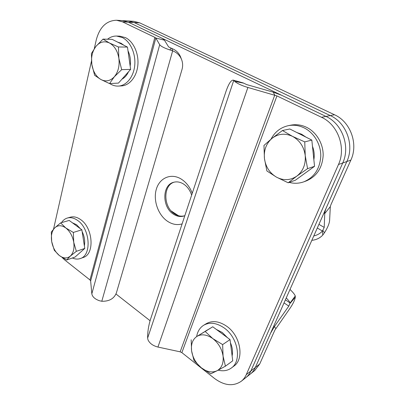 <?xml version="1.0" encoding="UTF-8"?>
<svg xmlns="http://www.w3.org/2000/svg" width="405" height="405" viewBox="0 0 405 405"><rect width="100%" height="100%" fill="white"/><g stroke="black" fill="none" stroke-linecap="round" stroke-linejoin="round"><path stroke-width="0.61" d="M192.259 193.266C189.844 186.933 186.133 182.179 181.126 179.01C171.107 172.819 159.626 177.861 156.36 189.105C152.948 200.257 158.117 215.08 167.635 221.363C172.429 224.476 177.258 225.322 182.113 223.894M191.641 195.129C190.001 190.137 187.237 186.396 183.354 183.905C180.154 181.992 176.975 181.435 173.821 182.245C161.879 184.827 161.894 207.355 173.588 214.265C177.127 216.513 180.665 217.07 184.199 215.936L184.832 215.693M184.7 215.744C181.313 216.655 177.952 216.047 174.616 213.921C163.174 207.157 162.825 185.237 174.342 182.118M311.83 240.332C316.259 239.876 319.904 238.125 322.76 235.082L322.456 231.022L324.213 227.402L324.754 213.556C324.835 211.866 325.483 209.648 326.693 206.894L346.847 161.534C354.593 145.258 346.422 122.695 330.283 115.577L134.085 22.523L128.172 20.964L134.085 22.523L330.283 115.577C346.422 122.695 354.593 145.258 346.847 161.534L255.332 367.477C254.137 370.14 252.487 372.311 250.386 373.997C252.487 372.311 254.137 370.14 255.332 367.477L270.489 333.371L274.494 326.445L288.805 306.109L290.101 302.96C289.57 301.679 288.279 300.009 286.234 297.938M139.7 22.852L133.807 21.313L116.518 20.25L122.482 21.835L128.35 22.184L325.949 116.417C342.245 123.641 350.522 146.519 342.726 162.997L250.852 371.02C249.652 373.704 248.002 375.891 245.891 377.582C248.002 375.891 249.652 373.704 250.852 371.02L259.711 364.009L254.785 370.489L241.289 381.247C243.41 379.551 245.071 377.349 246.27 374.645L250.852 371.02L342.726 162.997C350.522 146.519 342.245 123.641 325.949 116.417L334.505 114.757L139.7 22.852L128.35 22.184L122.406 20.609L128.35 22.184L160.567 37.543C162.653 38.546 163.944 39.427 164.445 40.186L168.617 46.909L171.826 48.473C175.856 50.048 178.742 52.787 180.478 56.685L180.873 57.707M150.063 320.714L115.992 294.005M122.482 21.835L154.867 37.366L155.824 38.029L159.702 44.702C160.901 46.322 164.283 48.068 169.852 49.942L171.148 48.21M180.478 56.685L181.42 59.14C182.807 62.507 183.004 65.944 182.012 69.452L116.372 292.952C114.048 298.682 109.188 301.447 101.797 301.259L99.438 300.738C94.907 299.118 92.37 296.819 91.834 293.833L90.639 280.974L89.971 279.946L64.901 260.111L62.021 257.423M171.826 48.473L172.657 50.838C176.742 52.427 179.663 55.196 181.42 59.14M169.852 49.942L172.657 50.838L101.797 301.259M116.518 20.25C106.424 20.584 99.676 27.145 96.258 39.933L94.304 48.575M53.541 229.119L91.459 61.17M241.289 381.247C233.28 386.648 224.314 385.692 214.392 378.366L181.855 352.623L180.144 351.829L157.94 347.055C152.984 345.789 149.673 343.399 148.012 339.886L147.617 338.119C147.562 332.059 148.498 325.883 150.417 319.585L225.995 91.409C228.607 83.906 231.012 80.139 233.204 80.114L243.182 82.919L246.716 84.605L273.198 92.138L281.789 95.357L325.949 116.417L321.494 117.278C337.947 124.613 346.336 147.815 338.489 164.496L246.27 374.645M147.617 338.119L233.746 80.448L234.657 81.385C237.416 83.622 241.826 85.647 247.89 87.465L276.939 95.909L321.494 117.278M233.204 80.114L243.182 82.919M234.657 81.385L243.435 83.106M259.711 364.009L274.838 330.181L289.95 308.377C293.012 303.902 294.805 300.166 295.331 297.174L290.157 303.284M285.393 299.827L290.101 302.96L295.27 295.964C294.612 294.313 292.856 292.152 289.995 289.469M178.468 215.708L171.173 210.949M295.331 297.174L295.27 295.964M322.76 235.082L324.43 232.799C327.529 227.899 329.25 223.849 329.594 220.634L330.328 206.611L330.819 204.945L350.862 160.112L338.489 164.496M313.774 235.963C317.272 235.143 320.163 233.493 322.456 231.022L317.302 228.025M324.43 232.799L322.922 230.465M334.505 114.757C350.492 121.773 358.557 144.033 350.862 160.112M109.76 83.572L110.914 84.275C113.354 85.622 115.876 86.224 118.483 86.078L121.586 85.89C129.676 85.455 136.86 76.545 137.862 65.028C138.92 53.536 133.458 41.512 125.484 37.63L119.764 36.156L116.594 36.055C113.314 35.984 110.292 37.042 107.522 39.234M118.483 86.078C126.588 85.647 133.777 76.682 134.764 65.104C135.807 53.536 130.319 41.442 122.33 37.538L116.594 36.055M72.374 257.995C75.143 259.22 77.785 259.402 80.291 258.537L83.217 257.484C94.8 254.396 93.17 227.883 80.625 219.601C77.102 217.105 73.695 216.295 70.399 217.171L67.412 218.011C65.013 218.715 63.048 220.254 61.519 222.628M80.291 258.537C91.884 255.449 90.214 228.81 77.649 220.467C74.12 217.956 70.708 217.136 67.412 218.011M218.158 370.165C223.19 371.42 227.569 370.712 231.306 368.044L233.837 366.15C244.63 359.027 240.55 335.679 226.714 326.268C219.206 321.165 212.417 320.289 206.347 323.635L203.7 325.24C199.938 327.62 197.594 331.325 196.673 336.368M231.306 368.044C242.124 360.906 238.008 337.421 224.122 327.928C216.589 322.785 209.785 321.889 203.7 325.24M289.251 182.407C294.212 183.718 299.098 183.516 303.897 181.799L306.337 180.898C316.71 176.438 322.319 167.923 323.17 155.353C323.327 143.714 316.482 132.202 306.676 127.372C301.487 124.872 296.212 124.138 290.856 125.165L288.299 125.671C280.579 127.428 274.813 131.929 271.001 139.183M303.897 181.799C314.31 177.319 319.94 168.748 320.785 156.092C320.932 144.372 314.047 132.774 304.19 127.909C298.976 125.383 293.676 124.639 288.299 125.671M117.713 42.155L120.943 43.203L123.945 45.299M128.005 50.858C130.243 55.622 130.962 60.709 130.162 66.116M128.501 71.776C126.897 75.274 124.71 77.74 121.935 79.183M103.012 39.118L112.165 39.356L127.469 47.076L130.623 69.382L118.483 83.086L109.522 83.587L114.352 76.753L121.677 69.66L118.868 58.355C119.733 65.843 118.23 71.974 114.352 76.753C110.261 81.071 105.761 81.982 100.845 79.481C96.061 76.56 93.059 71.564 91.839 64.486C90.922 57.323 92.289 51.293 95.939 46.393C99.853 41.831 104.358 40.697 109.456 42.991C114.463 45.821 117.602 50.944 118.868 58.355L118.422 46.97L109.456 42.991L103.012 39.118L95.939 46.393L91.403 53.536L91.839 64.486L94.659 75.335L100.845 79.481L109.522 83.587M127.469 47.076L118.422 46.97M130.623 69.382L121.677 69.66M72.323 222.745L76.601 224.75L80.433 228.754M82.134 231.609C84.442 236.414 85.187 241.157 84.377 245.845M82.762 250.214L78.767 253.758M60.618 222.887L69.194 220.431L81.85 229.807L84.782 248.422L75.052 257.048L66.633 260.02L70.333 256.102L76.348 251.323L73.73 242.266C74.555 248.452 73.421 253.059 70.333 256.102C67.058 258.734 63.383 258.532 59.307 255.499C55.338 252.148 52.797 247.49 51.683 241.527C50.828 235.558 51.86 230.997 54.786 227.828C57.935 224.998 61.606 225.043 65.807 227.964C69.938 231.29 72.581 236.059 73.73 242.266L73.335 232.44L65.807 227.964L60.618 222.887L54.786 227.828L51.298 232.024L51.683 241.527L54.295 250.285L59.307 255.499L66.633 260.02M81.85 229.807L73.335 232.44M84.782 248.422L76.348 251.323M216.371 329.457L222.294 332.49L227.443 337.664M230.445 342.812C232.424 347.419 232.981 351.788 232.116 355.924M205.613 331.007L207.314 329.994M191.17 339.785L191.59 350.841L194 360.556L201.346 367.816C195.949 363.31 192.699 357.65 191.59 350.841C190.841 344.083 192.674 339.233 197.093 336.302L212.746 326.774L230.035 339.582L232.738 360.815L225.423 366.176L223.064 356.096C223.742 363.133 221.743 368.013 217.06 370.747L225.423 366.176M212.843 338.62C218.508 343.141 221.915 348.963 223.064 356.096L222.639 344.594L212.843 338.62L205.178 331.482L197.093 336.302C201.806 333.776 207.056 334.55 212.843 338.62M201.346 367.816C206.909 372.008 212.149 372.98 217.06 370.747L210.797 373.82L201.346 367.816M212.746 326.774L205.178 331.482M230.035 339.582L222.639 344.594M296.961 132.587L301.649 134.257L305.912 137.103M312.473 146.342C314.179 150.721 314.639 155.176 313.86 159.712M308.245 170.885L302.97 174.712M282.432 130.521L289.813 128.982L311.825 140.084L314.543 166.313L295.361 180.23L288.178 182.787L296.809 176.135L307.567 168.647L305.228 155.581C305.841 164.389 303.036 171.239 296.809 176.135C290.309 180.458 283.525 180.792 276.458 177.132C269.634 173.021 265.629 166.814 264.44 158.502C263.706 150.139 266.257 143.4 272.094 138.292C278.296 133.604 285.105 132.967 292.516 136.369C299.756 140.393 303.993 146.802 305.228 155.581L304.747 141.892L292.516 136.369L282.432 130.521L272.094 138.292L263.964 145.43L264.44 158.502L266.885 170.961L276.458 177.132L288.178 182.787M311.825 140.084L304.747 141.892M314.543 166.313L307.567 168.647M164.445 40.186L155.824 38.029L90.639 280.974M91.834 293.833L159.702 44.702M154.867 37.366L89.971 279.946M180.144 351.829L274.762 95.089L273.198 92.138M247.89 87.465L157.94 347.055M181.855 352.623L276.939 95.909M273.785 325.949L275.825 328.47M284.026 302.91L288.805 306.109M330.328 206.611L324.754 213.556L323.934 213.096M324.213 227.402L318.932 224.355"/></g></svg>
